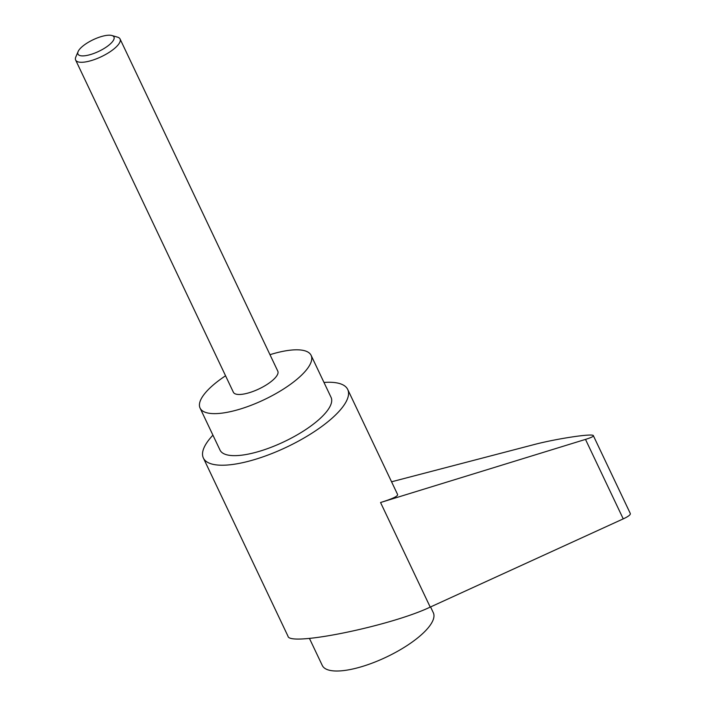 <?xml version="1.0" encoding="UTF-8"?>
<svg xmlns="http://www.w3.org/2000/svg" width="706" height="706" viewBox="0 0 706 706"><rect width="100%" height="100%" fill="white"/><g stroke="black" fill="none" stroke-linecap="round" stroke-linejoin="round"><path stroke-width="1.06" d="M212.93 435.17A79.902 25.884 -25.4 0 0 203.372 458.017A79.902 25.884 -25.4 0 0 229.732 464.813A79.902 25.884 -25.4 0 0 337.874 412.622A79.902 25.884 -25.4 0 0 347.723 389.474A79.902 25.884 -25.4 0 0 323.975 382.44M203.372 458.017L288.004 636.247C289.248 646.749 390.939 625.904 430.219 607.098L623.239 518.875C628.402 516.492 630.749 514.683 630.282 513.447L593.358 435.69C593.605 436.458 590.984 437.694 585.495 439.397L380.552 502.513L430.219 607.098M225.558 375.786A61.466 19.909 -25.4 0 0 200.072 408.086A61.466 19.909 -25.4 0 0 220.351 413.319A61.466 19.909 -25.4 0 0 283.635 388.953A61.466 19.909 -25.4 0 0 311.117 355.356A61.466 19.909 -25.4 0 0 290.837 350.123A61.466 19.909 -25.4 0 0 269.974 354.694M311.117 355.356L331.07 397.381A61.466 19.909 154.6 0 1 303.589 430.978A61.466 19.909 154.6 0 1 240.305 455.335A61.466 19.909 154.6 0 1 220.025 450.101L200.072 408.086M309.44 638.409L322.289 665.467A61.466 19.909 -25.4 0 0 342.569 670.7A61.466 19.909 -25.4 0 0 405.844 646.343A61.466 19.909 -25.4 0 0 433.325 612.746L430.572 606.931M78.101 51.582L75.816 56.965A24.586 7.96 -25.4 0 0 75.648 60.072A24.586 7.96 -25.4 0 0 83.758 62.163A24.586 7.96 -25.4 0 0 109.068 52.42A24.586 7.96 -25.4 0 0 120.064 38.98A24.586 7.96 -25.4 0 0 117.549 37.153L111.927 35.521A19.927 6.451 -25.4 0 0 107.391 35.3A19.927 6.451 -25.4 0 0 78.101 51.582A19.927 6.451 -25.4 0 0 84.535 55.792A19.927 6.451 -25.4 0 0 107.656 46.102A19.927 6.451 -25.4 0 0 111.927 35.521M120.064 38.98L277.802 371.171A24.586 7.96 154.6 0 1 266.806 384.611A24.586 7.96 154.6 0 1 241.496 394.354A24.586 7.96 154.6 0 1 233.386 392.262L75.648 60.072M347.723 389.474L397.593 494.491C398.122 496.15 392.439 498.815 380.552 502.513M391.556 481.792L533.445 444.745C555.834 438.761 593.437 433.087 593.358 435.69M585.495 439.397L623.239 518.875"/></g></svg>
